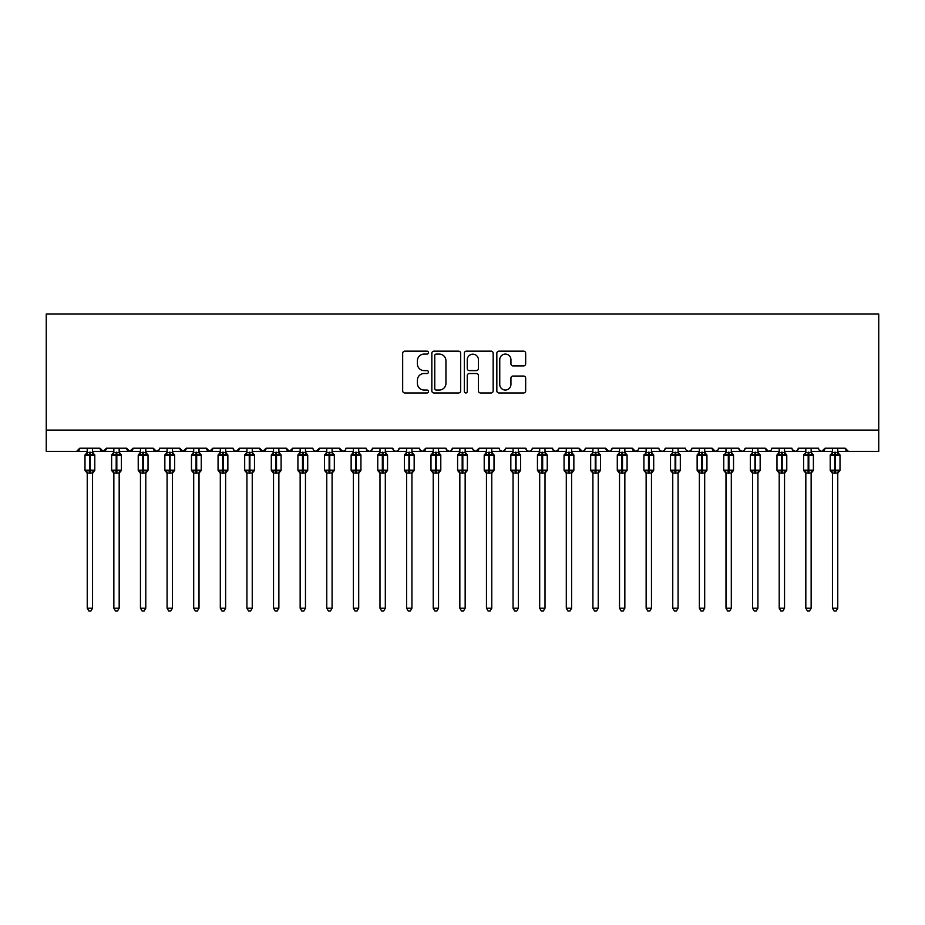<?xml version="1.0" encoding="UTF-8"?>
<svg xmlns="http://www.w3.org/2000/svg" width="925" height="925" viewBox="0 0 925 925"><rect width="100%" height="100%" fill="white"/><g stroke="black" fill="none" stroke-linecap="round" stroke-linejoin="round"><path stroke-width="1.39" d="M428.437 352.633A1.468 1.468 0 0 0 426.968 351.165L404.768 351.165A2.093 2.093 0 0 0 402.676 353.257L402.676 390.87A2.093 2.093 0 0 0 404.768 392.963L426.968 392.963A1.468 1.468 0 0 0 428.437 391.495A1.468 1.468 0 0 0 426.968 390.038L424.101 390.038A6.683 6.683 0 0 1 417.406 383.355L417.406 380.21A6.683 6.683 0 0 1 424.101 373.527L426.968 373.527A1.468 1.468 0 0 0 428.437 372.07A1.468 1.468 0 0 0 426.968 370.601L424.101 370.601A6.683 6.683 0 0 1 417.406 363.918L417.406 360.773A6.683 6.683 0 0 1 424.101 354.09L426.968 354.09A1.468 1.468 0 0 0 428.437 352.633M523.573 365.895A2.093 2.093 0 0 0 525.666 363.814L525.666 353.257A2.093 2.093 0 0 0 523.573 351.165L498.922 351.165A2.093 2.093 0 0 0 496.829 353.257L496.829 390.87A2.093 2.093 0 0 0 498.922 392.963L523.573 392.963A2.093 2.093 0 0 0 525.666 390.87L525.666 378.128A2.093 2.093 0 0 0 523.573 376.036L513.028 376.036A2.093 2.093 0 0 0 510.935 378.128L510.935 384.442A5.596 5.596 0 0 1 505.339 390.038A5.596 5.596 0 0 1 499.754 384.442L499.754 359.686A5.596 5.596 0 0 1 505.339 354.09A5.596 5.596 0 0 1 510.935 359.686L510.935 363.814A2.093 2.093 0 0 0 513.028 365.895L523.573 365.895M46.25 430.079L878.75 430.079L878.75 314.049L46.25 314.049L46.25 451.377L76.59 451.377L79.781 448.186L100.016 448.186L101.183 450.648M460.673 353.257A2.093 2.093 0 0 0 458.58 351.165L433.917 351.165A2.093 2.093 0 0 0 431.836 353.257L431.836 390.87A2.093 2.093 0 0 0 433.917 392.963L458.58 392.963A2.093 2.093 0 0 0 460.673 390.87L460.673 353.257M466.42 351.165L491.083 351.165A2.093 2.093 0 0 1 493.164 353.257L493.164 390.87A2.093 2.093 0 0 1 491.083 392.963L480.526 392.963A2.093 2.093 0 0 1 478.433 390.87L478.433 375.619A2.093 2.093 0 0 0 476.34 373.527L469.345 373.527A2.093 2.093 0 0 0 467.252 375.619L467.252 391.495A1.468 1.468 0 0 1 465.795 392.963A1.468 1.468 0 0 1 464.327 391.495L464.327 353.257A2.093 2.093 0 0 1 466.42 351.165M92.558 451.377L103.207 451.377L100.016 448.186A3.191 3.191 0 0 0 103.207 451.377A3.191 3.191 0 0 0 106.398 448.186L126.621 448.186A3.191 3.191 0 0 0 129.824 451.377A3.191 3.191 0 0 0 133.015 448.186L153.238 448.186A3.191 3.191 0 0 0 156.429 451.377A3.191 3.191 0 0 0 159.632 448.186L179.855 448.186A3.191 3.191 0 0 0 183.046 451.377A3.191 3.191 0 0 0 186.237 448.186L206.472 448.186A3.191 3.191 0 0 0 209.663 451.377A3.191 3.191 0 0 0 212.854 448.186L233.088 448.186A3.191 3.191 0 0 0 236.28 451.377A3.191 3.191 0 0 0 239.471 448.186L259.694 448.186A3.191 3.191 0 0 0 262.897 451.377A3.191 3.191 0 0 0 266.088 448.186L286.311 448.186A3.191 3.191 0 0 0 289.502 451.377A3.191 3.191 0 0 0 292.705 448.186L312.928 448.186A3.191 3.191 0 0 0 316.119 451.377A3.191 3.191 0 0 0 319.31 448.186L339.544 448.186A3.191 3.191 0 0 0 342.736 451.377A3.191 3.191 0 0 0 345.927 448.186L366.161 448.186A3.191 3.191 0 0 0 369.353 451.377A3.191 3.191 0 0 0 372.544 448.186L392.767 448.186A3.191 3.191 0 0 0 395.969 451.377A3.191 3.191 0 0 0 399.161 448.186L419.383 448.186A3.191 3.191 0 0 0 422.575 451.377A3.191 3.191 0 0 0 425.778 448.186L446 448.186A3.191 3.191 0 0 0 449.192 451.377A3.191 3.191 0 0 0 452.383 448.186L472.617 448.186A3.191 3.191 0 0 0 475.808 451.377A3.191 3.191 0 0 0 479 448.186L499.222 448.186A3.191 3.191 0 0 0 502.425 451.377A3.191 3.191 0 0 0 505.617 448.186L525.839 448.186A3.191 3.191 0 0 0 529.031 451.377A3.191 3.191 0 0 0 532.233 448.186L552.456 448.186A3.191 3.191 0 0 0 555.648 451.377A3.191 3.191 0 0 0 558.839 448.186L579.073 448.186A3.191 3.191 0 0 0 582.264 451.377A3.191 3.191 0 0 0 585.456 448.186L605.69 448.186A3.191 3.191 0 0 0 608.881 451.377A3.191 3.191 0 0 0 612.072 448.186L632.295 448.186A3.191 3.191 0 0 0 635.498 451.377A3.191 3.191 0 0 0 638.689 448.186L658.912 448.186A3.191 3.191 0 0 0 662.103 451.377A3.191 3.191 0 0 0 665.306 448.186L685.529 448.186A3.191 3.191 0 0 0 688.72 451.377A3.191 3.191 0 0 0 691.912 448.186L712.146 448.186A3.191 3.191 0 0 0 715.337 451.377A3.191 3.191 0 0 0 718.528 448.186L738.763 448.186A3.191 3.191 0 0 0 741.954 451.377A3.191 3.191 0 0 0 745.145 448.186L765.368 448.186A3.191 3.191 0 0 0 768.571 451.377A3.191 3.191 0 0 0 771.762 448.186L791.985 448.186A3.191 3.191 0 0 0 795.176 451.377A3.191 3.191 0 0 0 798.379 448.186L818.602 448.186A3.191 3.191 0 0 0 821.793 451.377A3.191 3.191 0 0 0 824.984 448.186L845.219 448.186L845.808 450.036M811.144 451.377L821.793 451.377L824.984 448.186L823.817 450.648M798.379 448.186L797.211 450.648L795.176 451.377L792.332 449.631M757.922 451.377L768.571 451.377L765.368 448.186L766.536 450.648M745.145 448.186L743.978 450.648L741.954 451.377L739.098 449.631M738.763 448.186L739.931 450.648M718.528 448.186L717.939 450.036M704.688 451.377L715.337 451.377L712.146 448.186L713.314 450.648M691.912 448.186L690.744 450.648M665.306 448.186L664.138 450.648L662.103 451.377L660.057 450.625M638.689 448.186L638.1 450.036M624.849 451.377L635.498 451.377L632.295 448.186L633.463 450.648M612.072 448.186L610.905 450.648M598.232 451.377L608.881 451.377L605.69 448.186L606.858 450.648M585.456 448.186L584.288 450.648L582.264 451.377L579.073 448.186L579.663 450.036M558.839 448.186L557.683 450.648M552.456 448.186L553.624 450.648M525.839 448.186L527.007 450.648M505.617 448.186L504.449 450.648L502.425 451.377L500.367 450.625M465.159 451.377L475.808 451.377L479 448.186L477.832 450.648M452.383 448.186L451.215 450.648L449.192 451.377L446.347 449.631M446 448.186L447.168 450.648M419.383 448.186L420.551 450.648L422.575 451.377L425.778 448.186M399.161 448.186L397.993 450.648M392.767 448.186L393.934 450.648L395.969 451.377L398.016 450.625M372.544 448.186L371.376 450.648L369.353 451.377L366.497 449.631M366.161 448.186L367.317 450.648M332.087 451.377L342.736 451.377L339.544 448.186L340.712 450.648M305.47 451.377L316.119 451.377L319.31 448.186L318.142 450.648M278.864 451.377L289.502 451.377L292.705 448.186L291.537 450.648M252.248 451.377L262.897 451.377L266.088 448.186L264.92 450.648M225.631 451.377L236.28 451.377L239.471 448.186L238.303 450.648M233.088 448.186L234.256 450.648M199.014 451.377L209.663 451.377L212.854 448.186L211.686 450.648M220.312 451.377L209.663 451.377L206.472 448.186L207.639 450.648M172.397 451.377L183.046 451.377L186.237 448.186L185.069 450.648M193.695 451.377L183.046 451.377L179.855 448.186L181.023 450.648M145.792 451.377L156.429 451.377L153.238 448.186L154.406 450.648M113.856 451.377L103.207 451.377L106.398 448.186L105.23 450.648M845.219 448.186A3.191 3.191 0 0 0 848.41 451.377L845.219 448.186M878.75 430.079L878.75 451.377L837.761 451.377M76.59 451.377L79.781 448.186A3.191 3.191 0 0 1 76.59 451.377L87.239 451.377M119.175 451.377L129.824 451.377L133.015 448.186M140.461 451.377L129.824 451.377L126.621 448.186M167.078 451.377L156.429 451.377L159.285 449.631M246.917 451.377L236.28 451.377L234.222 450.625M273.534 451.377L262.897 451.377L259.694 448.186M300.151 451.377L289.502 451.377L286.311 448.186M326.768 451.377L316.119 451.377L314.061 450.625M353.385 451.377L342.736 451.377L344.794 450.625M486.458 451.377L475.808 451.377L472.964 449.631M518.393 451.377L529.031 451.377L531.089 450.625M539.68 451.377L529.031 451.377L526.984 450.625M545.01 451.377L555.648 451.377L558.503 449.631M566.297 451.377L555.648 451.377L552.803 449.631M619.53 451.377L608.881 451.377L610.939 450.625M646.136 451.377L635.498 451.377L637.545 450.625M678.083 451.377L688.72 451.377L690.778 450.625M699.369 451.377L688.72 451.377L686.662 450.625M725.986 451.377L715.337 451.377L717.395 450.625M779.208 451.377L768.571 451.377L770.618 450.625M832.442 451.377L821.793 451.377L819.735 450.625M436.218 354.09A1.468 1.468 0 0 0 434.762 355.558L434.762 388.569A1.468 1.468 0 0 0 436.218 390.038L439.248 390.038A6.683 6.683 0 0 0 445.942 383.355L445.942 360.773A6.683 6.683 0 0 0 439.248 354.09L436.218 354.09M478.433 359.79A5.596 5.596 0 0 0 472.848 354.194A5.596 5.596 0 0 0 467.252 359.79L467.252 368.508A2.093 2.093 0 0 0 469.345 370.601L476.34 370.601A2.093 2.093 0 0 0 478.433 368.508L478.433 359.79M87.239 473.369L84.996 470.166L94.789 470.166L94.789 455.262L92.558 452.059L94.096 454.256A1.064 1.064 0 0 1 94.789 455.262L84.996 455.262A1.064 1.064 0 0 1 85.701 454.256L84.996 455.262L84.996 470.166A1.064 1.064 0 0 0 85.701 471.16L86.464 470.374L89.575 471.126L93.332 470.374L93.783 471.056A2.347 2.232 0 0 0 92.558 473.022L87.239 473.022A2.347 2.232 0 0 0 86.002 471.056M94.789 470.166A1.064 1.064 0 0 1 94.096 471.16L92.558 473.369L94.789 470.166L94.789 455.262M87.239 452.406L87.239 452.406A2.347 2.232 180 0 1 86.002 454.372L86.464 455.054L86.002 454.372M89.575 452.198L89.575 454.302L86.464 455.054L87.239 452.51L92.558 452.406A2.347 2.232 180 0 0 93.783 454.372L93.332 455.054L89.575 454.302L89.575 473.23M92.558 473.01L92.558 608.188L87.239 608.188L87.239 473.01M92.558 448.186L92.558 452.417M87.239 448.186L87.239 452.51M92.558 452.51L93.332 455.054M86.464 470.374L87.239 472.918M93.332 470.374L92.558 472.918M92.558 608.188L90.962 610.951L88.835 610.951L87.239 608.188M113.856 473.369L111.613 470.166L121.406 470.166L121.406 455.262L119.175 452.059L120.713 454.256A1.064 1.064 0 0 1 121.406 455.262L111.613 455.262A1.064 1.064 0 0 1 112.318 454.256L111.613 455.262L111.613 470.166A1.064 1.064 0 0 0 112.318 471.16L113.081 470.374L116.192 471.126L119.949 470.374L120.4 471.056A2.347 2.232 0 0 0 119.175 473.022L113.856 473.022A2.347 2.232 0 0 0 112.619 471.056M121.406 470.166A1.064 1.064 0 0 1 120.713 471.16L119.175 473.369L121.406 470.166L121.406 455.262M113.856 452.406L113.856 452.406A2.347 2.232 180 0 1 112.619 454.372L113.081 455.054L112.619 454.372M140.461 473.369L138.23 470.166L148.023 470.166L148.023 455.262L145.792 452.059L147.329 454.256A1.064 1.064 0 0 1 148.023 455.262L138.23 455.262A1.064 1.064 0 0 1 138.923 454.256L138.23 455.262L138.23 470.166A1.064 1.064 0 0 0 138.923 471.16L139.698 470.374L142.808 471.126L146.555 470.374L147.017 471.056A2.347 2.232 0 0 0 145.792 473.022L140.461 473.022A2.347 2.232 0 0 0 139.236 471.056M148.023 470.166A1.064 1.064 0 0 1 147.329 471.16L145.792 473.369L148.023 470.166L148.023 455.262M140.461 452.406L140.461 452.406A2.347 2.232 180 0 1 139.236 454.372L139.698 455.054L139.236 454.372M167.078 473.369L164.847 470.166L174.64 470.166L174.64 455.262L172.397 452.059L173.935 454.256A1.064 1.064 0 0 1 174.64 455.262L164.847 455.262A1.064 1.064 0 0 1 165.54 454.256L164.847 455.262L164.847 470.166A1.064 1.064 0 0 0 165.54 471.16L166.303 470.374L169.425 471.126L173.172 470.374L173.634 471.056A2.347 2.232 0 0 0 172.397 473.022L167.078 473.022A2.347 2.232 0 0 0 165.852 471.056M174.64 470.166A1.064 1.064 0 0 1 173.935 471.16L172.397 473.369L174.64 470.166L174.64 455.262M167.078 452.406L167.078 452.406A2.347 2.232 180 0 1 165.852 454.372L166.303 455.054L165.852 454.372M193.695 473.369L191.463 470.166L201.257 470.166L201.257 455.262L199.014 452.059L200.552 454.256A1.064 1.064 0 0 1 201.257 455.262L191.463 455.262A1.064 1.064 0 0 1 192.157 454.256L191.463 455.262L191.463 470.166A1.064 1.064 0 0 0 192.157 471.16L192.92 470.374L196.031 471.126L199.788 470.374L200.251 471.056A2.347 2.232 0 0 0 199.014 473.022L193.695 473.022A2.347 2.232 0 0 0 192.469 471.056M201.257 470.166A1.064 1.064 0 0 1 200.552 471.16L199.014 473.369L201.257 470.166L201.257 455.262M193.695 452.406L193.695 452.406A2.347 2.232 180 0 1 192.469 454.372L192.92 455.054L192.469 454.372M116.192 452.198L116.192 454.302L113.081 455.054L113.844 452.51L119.175 452.406A2.347 2.232 180 0 0 120.4 454.372L119.949 455.054L116.192 454.302L116.192 473.23M119.175 473.01L119.175 608.188L113.856 608.188L113.856 473.01M119.175 448.186L119.175 452.417M113.856 448.186L113.844 452.51M119.175 452.51L119.949 455.054M113.081 470.374L113.844 472.918M119.949 470.374L119.175 472.918M119.175 608.188L117.579 610.951L115.452 610.951L113.856 608.188M142.808 452.198L142.808 454.302L139.698 455.054L140.461 452.51L145.792 452.406A2.347 2.232 180 0 0 147.017 454.372L146.555 455.054L142.808 454.302L142.808 473.23M145.792 473.01L145.792 608.188L140.461 608.188L140.461 473.01M145.792 448.186L145.792 452.417M140.461 448.186L140.461 452.51M145.792 452.51L146.555 455.054M139.698 470.374L140.461 472.918M146.555 470.374L145.792 472.918M145.792 608.188L144.184 610.951L142.068 610.951L140.461 608.188M169.425 452.198L169.425 454.302L166.303 455.054L167.078 452.51L172.397 452.406A2.347 2.232 180 0 0 173.634 454.372L173.172 455.054L169.425 454.302L169.425 473.23M172.397 473.01L172.397 608.188L167.078 608.188L167.078 473.01M172.397 448.186L172.397 452.417M167.078 448.186L167.078 452.51M172.408 452.51L173.172 455.054M166.303 470.374L167.078 472.918M173.172 470.374L172.408 472.918M172.397 608.188L170.801 610.951L168.674 610.951L167.078 608.188M196.031 452.198L196.031 454.302L192.92 455.054L193.695 452.51L199.014 452.406A2.347 2.232 180 0 0 200.251 454.372L199.788 455.054L196.031 454.302L196.031 473.23M199.014 473.01L199.014 608.188L193.695 608.188L193.695 473.01M199.014 448.186L199.014 452.417M193.695 448.186L193.695 452.51M199.014 452.51L199.788 455.054M192.92 470.374L193.695 472.918M199.788 470.374L199.014 472.918M199.014 608.188L197.418 610.951L195.291 610.951L193.695 608.188M220.312 473.369L218.069 470.166L227.862 470.166L227.862 455.262L225.631 452.059L227.168 454.256A1.064 1.064 0 0 1 227.862 455.262L218.069 455.262A1.064 1.064 0 0 1 218.774 454.256L218.069 455.262L218.069 470.166A1.064 1.064 0 0 0 218.774 471.16L219.537 470.374L222.648 471.126L226.405 470.374L226.856 471.056A2.347 2.232 0 0 0 225.631 473.022L220.312 473.022A2.347 2.232 0 0 0 219.075 471.056M227.862 470.166A1.064 1.064 0 0 1 227.168 471.16L225.631 473.369L227.862 470.166L227.862 455.262M220.312 452.406L220.312 452.406A2.347 2.232 180 0 1 219.075 454.372L219.537 455.054L219.075 454.372M222.648 452.198L222.648 454.302L219.537 455.054L220.312 452.51L225.631 452.406A2.347 2.232 180 0 0 226.856 454.372L226.405 455.054L222.648 454.302L222.648 473.23M225.631 473.01L225.631 608.188L220.312 608.188L220.312 473.01M225.631 448.186L225.631 452.417M220.312 448.186L220.312 452.51M225.631 452.51L226.405 455.054M219.537 470.374L220.312 472.918M226.405 470.374L225.631 472.918M225.631 608.188L224.035 610.951L221.907 610.951L220.312 608.188M246.917 473.369L244.686 470.166L254.479 470.166L254.479 455.262L252.248 452.059L253.785 454.256A1.064 1.064 0 0 1 254.479 455.262L244.686 455.262A1.064 1.064 0 0 1 245.391 454.256L244.686 455.262L244.686 470.166A1.064 1.064 0 0 0 245.391 471.16L246.154 470.374L249.264 471.126L253.022 470.374L253.473 471.056A2.347 2.232 0 0 0 252.248 473.022L246.917 473.022A2.347 2.232 0 0 0 245.692 471.056M254.479 470.166A1.064 1.064 0 0 1 253.785 471.16L252.248 473.369L254.479 470.166L254.479 455.262M246.917 452.406L246.917 452.406A2.347 2.232 180 0 1 245.692 454.372L246.154 455.054L245.692 454.372M249.264 452.198L249.264 454.302L246.154 455.054L246.917 452.51L252.248 452.406A2.347 2.232 180 0 0 253.473 454.372L253.022 455.054L249.264 454.302L249.264 473.23M252.248 473.01L252.248 608.188L246.917 608.188L246.917 473.01M252.248 448.186L252.248 452.417M246.917 448.186L246.917 452.51M252.248 452.51L253.022 455.054M246.154 470.374L246.917 472.918M253.022 470.374L252.248 472.918M252.248 608.188L250.652 610.951L248.524 610.951L246.917 608.188M273.534 473.369L271.303 470.166L281.096 470.166L281.096 455.262L278.864 452.059L280.402 454.256A1.064 1.064 0 0 1 281.096 455.262L271.303 455.262A1.064 1.064 0 0 1 271.996 454.256L271.303 455.262L271.303 470.166A1.064 1.064 0 0 0 271.996 471.16L272.759 470.374L275.881 471.126L279.627 470.374L280.09 471.056A2.347 2.232 0 0 0 278.864 473.022L273.534 473.022A2.347 2.232 0 0 0 272.308 471.056M281.096 470.166A1.064 1.064 0 0 1 280.402 471.16L278.864 473.369L281.096 470.166L281.096 455.262M273.534 452.406L273.534 452.406A2.347 2.232 180 0 1 272.308 454.372L272.759 455.054L272.308 454.372M275.881 452.198L275.881 454.302L272.759 455.054L273.534 452.51L278.864 452.406A2.347 2.232 180 0 0 280.09 454.372L279.627 455.054L275.881 454.302L275.881 473.23M278.864 473.01L278.864 608.188L273.534 608.188L273.534 473.01M278.864 448.186L278.864 452.417M273.534 448.186L273.534 452.51M278.864 452.51L279.627 455.054M272.759 470.374L273.534 472.918M279.627 470.374L278.864 472.918M278.864 608.188L277.257 610.951L275.13 610.951L273.534 608.188M300.151 473.369L297.919 470.166L307.713 470.166L307.713 455.262L305.47 452.059L307.007 454.256A1.064 1.064 0 0 1 307.713 455.262L297.919 455.262A1.064 1.064 0 0 1 298.613 454.256L297.919 455.262L297.919 470.166A1.064 1.064 0 0 0 298.613 471.16L299.376 470.374L302.498 471.126L306.244 470.374L306.707 471.056A2.347 2.232 0 0 0 305.47 473.022L300.151 473.022A2.347 2.232 0 0 0 298.925 471.056M307.713 470.166A1.064 1.064 0 0 1 307.007 471.16L305.47 473.369L307.713 470.166L307.713 455.262M300.151 452.406L300.151 452.406A2.347 2.232 180 0 1 298.925 454.372L299.376 455.054L298.925 454.372M302.498 452.198L302.498 454.302L299.376 455.054L300.151 452.51L305.47 452.406A2.347 2.232 180 0 0 306.707 454.372L306.244 455.054L302.498 454.302L302.498 473.23M305.47 473.01L305.47 608.188L300.151 608.188L300.151 473.01M305.47 448.186L305.47 452.417M300.151 448.186L300.151 452.51M305.481 452.51L306.244 455.054M299.376 470.374L300.151 472.918M306.244 470.374L305.481 472.918M305.47 608.188L303.874 610.951L301.747 610.951L300.151 608.188M326.768 473.369L324.536 470.166L334.33 470.166L334.33 455.262L332.087 452.059L333.624 454.256A1.064 1.064 0 0 1 334.33 455.262L324.536 455.262A1.064 1.064 0 0 1 325.23 454.256L324.536 455.262L324.536 470.166A1.064 1.064 0 0 0 325.23 471.16L325.993 470.374L329.103 471.126L332.861 470.374L333.324 471.056A2.347 2.232 0 0 0 332.087 473.022L326.768 473.022A2.347 2.232 0 0 0 325.531 471.056M334.33 470.166A1.064 1.064 0 0 1 333.624 471.16L332.087 473.369L334.33 470.166L334.33 455.262M326.768 452.406L326.768 452.406A2.347 2.232 180 0 1 325.531 454.372L325.993 455.054L325.531 454.372M329.103 452.198L329.103 454.302L325.993 455.054L326.768 452.51L332.087 452.406A2.347 2.232 180 0 0 333.324 454.372L332.861 455.054L329.103 454.302L329.103 473.23M332.087 473.01L332.087 608.188L326.768 608.188L326.768 473.01M332.087 448.186L332.087 452.417M326.768 448.186L326.768 452.51M332.087 452.51L332.861 455.054M325.993 470.374L326.768 472.918M332.861 470.374L332.087 472.918M332.087 608.188L330.491 610.951L328.363 610.951L326.768 608.188M353.385 473.369L351.142 470.166L360.935 470.166L360.935 455.262L358.703 452.059L360.241 454.256A1.064 1.064 0 0 1 360.935 455.262L351.142 455.262A1.064 1.064 0 0 1 351.847 454.256L351.142 455.262L351.142 470.166A1.064 1.064 0 0 0 351.847 471.16L352.61 470.374L355.72 471.126L359.478 470.374L359.929 471.056A2.347 2.232 0 0 0 358.703 473.022L353.385 473.022A2.347 2.232 0 0 0 352.147 471.056M360.935 470.166A1.064 1.064 0 0 1 360.241 471.16L358.703 473.369L360.935 470.166L360.935 455.262M353.385 452.406L353.385 452.406A2.347 2.232 180 0 1 352.147 454.372L352.61 455.054L352.147 454.372M355.72 452.198L355.72 454.302L352.61 455.054L353.385 452.51L358.703 452.406A2.347 2.232 180 0 0 359.929 454.372L359.478 455.054L355.72 454.302L355.72 473.23M358.703 473.01L358.703 608.188L353.385 608.188L353.385 473.01M358.703 448.186L358.703 452.417M353.385 448.186L353.385 452.51M358.703 452.51L359.478 455.054M352.61 470.374L353.385 472.918M359.478 470.374L358.703 472.918M358.703 608.188L357.108 610.951L354.98 610.951L353.385 608.188M379.99 473.369L377.758 470.166L387.552 470.166L387.552 455.262L385.32 452.059L386.858 454.256A1.064 1.064 0 0 1 387.552 455.262L377.758 455.262A1.064 1.064 0 0 1 378.464 454.256L377.758 455.262L377.758 470.166A1.064 1.064 0 0 0 378.464 471.16L379.227 470.374L382.337 471.126L386.095 470.374L386.546 471.056A2.347 2.232 0 0 0 385.32 473.022L379.99 473.022A2.347 2.232 0 0 0 378.764 471.056M387.552 470.166A1.064 1.064 0 0 1 386.858 471.16L385.32 473.369L387.552 470.166L387.552 455.262M379.99 452.406L379.99 452.406A2.347 2.232 180 0 1 378.764 454.372L379.227 455.054L378.764 454.372M382.337 452.198L382.337 454.302L379.227 455.054L379.99 452.51L385.32 452.406A2.347 2.232 180 0 0 386.546 454.372L386.095 455.054L382.337 454.302L382.337 473.23M385.32 473.01L385.32 608.188L379.99 608.188L379.99 473.01M385.32 448.186L385.32 452.417M379.99 448.186L379.99 452.51M385.32 452.51L386.095 455.054M379.227 470.374L379.99 472.918M386.095 470.374L385.32 472.918M385.32 608.188L383.725 610.951L381.597 610.951L379.99 608.188M406.607 473.369L404.375 470.166L414.169 470.166L414.169 455.262L411.937 452.059L413.475 454.256A1.064 1.064 0 0 1 414.169 455.262L404.375 455.262A1.064 1.064 0 0 1 405.069 454.256L404.375 455.262L404.375 470.166A1.064 1.064 0 0 0 405.069 471.16L405.832 470.374L408.954 471.126L412.7 470.374L413.163 471.056A2.347 2.232 0 0 0 411.937 473.022L406.607 473.022A2.347 2.232 0 0 0 405.381 471.056M414.169 470.166A1.064 1.064 0 0 1 413.475 471.16L411.937 473.369L414.169 470.166L414.169 455.262M406.607 452.406L406.607 452.406A2.347 2.232 180 0 1 405.381 454.372L405.832 455.054L405.381 454.372M408.954 452.198L408.954 454.302L405.832 455.054L406.607 452.51L411.937 452.406A2.347 2.232 180 0 0 413.163 454.372L412.7 455.054L408.954 454.302L408.954 473.23M411.937 473.01L411.937 608.188L406.607 608.188L406.607 473.01M411.937 448.186L411.937 452.417M406.607 448.186L406.607 452.51M411.937 452.51L412.7 455.054M405.832 470.374L406.607 472.918M412.7 470.374L411.937 472.918M411.937 608.188L410.33 610.951L408.203 610.951L406.607 608.188M433.224 473.369L430.992 470.166L440.786 470.166L440.786 455.262L438.542 452.059L440.08 454.256A1.064 1.064 0 0 1 440.786 455.262L430.992 455.262A1.064 1.064 0 0 1 431.686 454.256L430.992 455.262L430.992 470.166A1.064 1.064 0 0 0 431.686 471.16L432.449 470.374L435.571 471.126L439.317 470.374L439.78 471.056A2.347 2.232 0 0 0 438.542 473.022L433.224 473.022A2.347 2.232 0 0 0 431.998 471.056M440.786 470.166A1.064 1.064 0 0 1 440.08 471.16L438.542 473.369L440.786 470.166L440.786 455.262M433.224 452.406L433.224 452.406A2.347 2.232 180 0 1 431.998 454.372L432.449 455.054L431.998 454.372M435.571 452.198L435.571 454.302L432.449 455.054L433.224 452.51L438.542 452.406A2.347 2.232 180 0 0 439.78 454.372L439.317 455.054L435.571 454.302L435.571 473.23M438.542 473.01L438.542 608.188L433.224 608.188L433.224 473.01M438.542 448.186L438.542 452.417M433.224 448.186L433.224 452.51M438.554 452.51L439.317 455.054M432.449 470.374L433.224 472.918M439.317 470.374L438.554 472.918M438.542 608.188L436.947 610.951L434.819 610.951L433.224 608.188M459.841 473.369L457.597 470.166L467.403 470.166L467.403 455.262L465.159 452.059L466.697 454.256A1.064 1.064 0 0 1 467.403 455.262L457.597 455.262A1.064 1.064 0 0 1 458.303 454.256L457.597 455.262L457.597 470.166A1.064 1.064 0 0 0 458.303 471.16L459.066 470.374L462.176 471.126L465.934 470.374L466.397 471.056A2.347 2.232 0 0 0 465.159 473.022L459.841 473.022A2.347 2.232 0 0 0 458.603 471.056M467.403 470.166A1.064 1.064 0 0 1 466.697 471.16L465.159 473.369L467.403 470.166L467.403 455.262M459.841 452.406L459.841 452.406A2.347 2.232 180 0 1 458.603 454.372L459.066 455.054L458.603 454.372M462.176 452.198L462.176 454.302L459.066 455.054L459.841 452.51L465.159 452.406A2.347 2.232 180 0 0 466.397 454.372L465.934 455.054L462.176 454.302L462.176 473.23M465.159 473.01L465.159 608.188L459.841 608.188L459.841 473.01M465.159 448.186L465.159 452.417M459.841 448.186L459.841 452.51M465.159 452.51L465.934 455.054M459.066 470.374L459.841 472.918M465.934 470.374L465.159 472.918M465.159 608.188L463.564 610.951L461.436 610.951L459.841 608.188M486.458 473.369L484.214 470.166L494.008 470.166L494.008 455.262L491.776 452.059L493.314 454.256A1.064 1.064 0 0 1 494.008 455.262L484.214 455.262A1.064 1.064 0 0 1 484.92 454.256L484.214 455.262L484.214 470.166A1.064 1.064 0 0 0 484.92 471.16L485.683 470.374L488.793 471.126L492.551 470.374L493.002 471.056A2.347 2.232 0 0 0 491.776 473.022L486.458 473.022A2.347 2.232 0 0 0 485.22 471.056M494.008 470.166A1.064 1.064 0 0 1 493.314 471.16L491.776 473.369L494.008 470.166L494.008 455.262M486.458 452.406L486.458 452.406A2.347 2.232 180 0 1 485.22 454.372L485.683 455.054L485.22 454.372M488.793 452.198L488.793 454.302L485.683 455.054L486.446 452.51L491.776 452.406A2.347 2.232 180 0 0 493.002 454.372L492.551 455.054L488.793 454.302L488.793 473.23M491.776 473.01L491.776 608.188L486.458 608.188L486.458 473.01M491.776 448.186L491.776 452.417M486.458 448.186L486.446 452.51M491.776 452.51L492.551 455.054M485.683 470.374L486.446 472.918M492.551 470.374L491.776 472.918M491.776 608.188L490.181 610.951L488.053 610.951L486.458 608.188M513.063 473.369L510.831 470.166L520.625 470.166L520.625 455.262L518.393 452.059L519.931 454.256A1.064 1.064 0 0 1 520.625 455.262L510.831 455.262A1.064 1.064 0 0 1 511.525 454.256L510.831 455.262L510.831 470.166A1.064 1.064 0 0 0 511.525 471.16L512.3 470.374L515.41 471.126L519.168 470.374L519.619 471.056A2.347 2.232 0 0 0 518.393 473.022L513.063 473.022A2.347 2.232 0 0 0 511.837 471.056M520.625 470.166A1.064 1.064 0 0 1 519.931 471.16L518.393 473.369L520.625 470.166L520.625 455.262M513.063 452.406L513.063 452.406A2.347 2.232 180 0 1 511.837 454.372L512.3 455.054L511.837 454.372M539.68 473.369L537.448 470.166L547.242 470.166L547.242 455.262L545.01 452.059L546.536 454.256A1.064 1.064 0 0 1 547.242 455.262L537.448 455.262A1.064 1.064 0 0 1 538.142 454.256L537.448 455.262L537.448 470.166A1.064 1.064 0 0 0 538.142 471.16L538.905 470.374L542.027 471.126L545.773 470.374L546.236 471.056A2.347 2.232 0 0 0 545.01 473.022L539.68 473.022A2.347 2.232 0 0 0 538.454 471.056M547.242 470.166A1.064 1.064 0 0 1 546.536 471.16L545.01 473.369L547.242 470.166L547.242 455.262M539.68 452.406L539.68 452.406A2.347 2.232 180 0 1 538.454 454.372L538.905 455.054L538.454 454.372M566.297 473.369L564.065 470.166L573.858 470.166L573.858 455.262L571.615 452.059L573.153 454.256A1.064 1.064 0 0 1 573.858 455.262L564.065 455.262A1.064 1.064 0 0 1 564.759 454.256L564.065 455.262L564.065 470.166A1.064 1.064 0 0 0 564.759 471.16L565.522 470.374L568.644 471.126L572.39 470.374L572.852 471.056A2.347 2.232 0 0 0 571.615 473.022L566.297 473.022A2.347 2.232 0 0 0 565.071 471.056M573.858 470.166A1.064 1.064 0 0 1 573.153 471.16L571.615 473.369L573.858 470.166L573.858 455.262M566.297 452.406L566.297 452.406A2.347 2.232 180 0 1 565.071 454.372L565.522 455.054L565.071 454.372M592.913 473.369L590.67 470.166L600.464 470.166L600.464 455.262L598.232 452.059L599.77 454.256A1.064 1.064 0 0 1 600.464 455.262L590.67 455.262A1.064 1.064 0 0 1 591.376 454.256L590.67 455.262L590.67 470.166A1.064 1.064 0 0 0 591.376 471.16L592.139 470.374L595.249 471.126L599.007 470.374L599.469 471.056A2.347 2.232 0 0 0 598.232 473.022L592.913 473.022A2.347 2.232 0 0 0 591.676 471.056M600.464 470.166A1.064 1.064 0 0 1 599.77 471.16L598.232 473.369L600.464 470.166L600.464 455.262M592.913 452.406L592.913 452.406A2.347 2.232 180 0 1 591.676 454.372L592.913 452.059M592.139 455.054L591.676 454.372L592.139 455.054L592.913 452.51L598.232 452.406A2.347 2.232 180 0 0 599.469 454.372L599.007 455.054L595.897 454.302L592.139 455.054M619.53 473.369L617.287 470.166L627.081 470.166L627.081 455.262L624.849 452.059L626.387 454.256A1.064 1.064 0 0 1 627.081 455.262L617.287 455.262A1.064 1.064 0 0 1 617.993 454.256L617.287 455.262L617.287 470.166A1.064 1.064 0 0 0 617.993 471.16L618.756 470.374L621.866 471.126L625.624 470.374L626.075 471.056A2.347 2.232 0 0 0 624.849 473.022L619.53 473.022A2.347 2.232 0 0 0 618.293 471.056M627.081 470.166A1.064 1.064 0 0 1 626.387 471.16L624.849 473.369L627.081 470.166L627.081 455.262M619.53 452.406L619.53 452.406A2.347 2.232 180 0 1 618.293 454.372L619.53 452.059M618.756 455.054L618.293 454.372L618.756 455.054L619.519 452.51L624.849 452.406A2.347 2.232 180 0 0 626.075 454.372L625.624 455.054L622.502 454.302L618.756 455.054M646.136 473.369L643.904 470.166L653.697 470.166L653.697 455.262L651.466 452.059L653.004 454.256A1.064 1.064 0 0 1 653.697 455.262L643.904 455.262A1.064 1.064 0 0 1 644.598 454.256L643.904 455.262L643.904 470.166A1.064 1.064 0 0 0 644.598 471.16L645.372 470.374L648.483 471.126L652.241 470.374L652.692 471.056A2.347 2.232 0 0 0 651.466 473.022L646.136 473.022A2.347 2.232 0 0 0 644.91 471.056M653.697 470.166A1.064 1.064 0 0 1 653.004 471.16L651.466 473.369L653.697 470.166L653.697 455.262M646.136 452.406L646.136 452.406A2.347 2.232 180 0 1 644.91 454.372L646.136 452.059M645.372 455.054L644.91 454.372L645.372 455.054L646.136 452.51L651.466 452.406A2.347 2.232 180 0 0 652.692 454.372L652.241 455.054L649.119 454.302L645.372 455.054M672.753 473.369L670.521 470.166L680.314 470.166L680.314 455.262L678.083 452.059L679.609 454.256A1.064 1.064 0 0 1 680.314 455.262L670.521 455.262A1.064 1.064 0 0 1 671.215 454.256L670.521 455.262L670.521 470.166A1.064 1.064 0 0 0 671.215 471.16L671.978 470.374L675.1 471.126L678.846 470.374L679.308 471.056A2.347 2.232 0 0 0 678.083 473.022L672.753 473.022A2.347 2.232 0 0 0 671.527 471.056M680.314 470.166A1.064 1.064 0 0 1 679.609 471.16L678.083 473.369L680.314 470.166L680.314 455.262M672.753 452.406L672.753 452.406A2.347 2.232 180 0 1 671.527 454.372L672.753 452.059M671.978 455.054L671.527 454.372L671.978 455.054L672.753 452.51L678.083 452.406A2.347 2.232 180 0 0 679.308 454.372L678.846 455.054L675.736 454.302L671.978 455.054M699.369 473.369L697.138 470.166L706.931 470.166L706.931 455.262L704.688 452.059L706.226 454.256A1.064 1.064 0 0 1 706.931 455.262L697.138 455.262A1.064 1.064 0 0 1 697.832 454.256L697.138 455.262L697.138 470.166A1.064 1.064 0 0 0 697.832 471.16L698.595 470.374L701.705 471.126L705.463 470.374L705.925 471.056A2.347 2.232 0 0 0 704.688 473.022L699.369 473.022A2.347 2.232 0 0 0 698.144 471.056M706.931 470.166A1.064 1.064 0 0 1 706.226 471.16L704.688 473.369L706.931 470.166L706.931 455.262M699.369 452.406L699.369 452.406A2.347 2.232 180 0 1 698.144 454.372L698.595 455.054L698.144 454.372M725.986 473.369L723.743 470.166L733.537 470.166L733.537 455.262L731.305 452.059L732.843 454.256A1.064 1.064 0 0 1 733.537 455.262L723.743 455.262A1.064 1.064 0 0 1 724.448 454.256L723.743 455.262L723.743 470.166A1.064 1.064 0 0 0 724.448 471.16L725.212 470.374L728.322 471.126L732.08 470.374L732.531 471.056A2.347 2.232 0 0 0 731.305 473.022L725.986 473.022A2.347 2.232 0 0 0 724.749 471.056M733.537 470.166A1.064 1.064 0 0 1 732.843 471.16L731.305 473.369L733.537 470.166L733.537 455.262M725.986 452.406L725.986 452.406A2.347 2.232 180 0 1 724.749 454.372L725.986 452.059M725.212 455.054L724.749 454.372L725.212 455.054L725.986 452.51L731.305 452.406A2.347 2.232 180 0 0 732.531 454.372L732.08 455.054L728.969 454.302L725.212 455.054M515.41 452.198L515.41 454.302L512.3 455.054L513.063 452.51L518.393 452.406A2.347 2.232 180 0 0 519.619 454.372L519.168 455.054L515.41 454.302L515.41 473.23M518.393 473.01L518.393 608.188L513.063 608.188L513.063 473.01M518.393 448.186L518.393 452.417M513.063 448.186L513.063 452.51M518.393 452.51L519.168 455.054M512.3 470.374L513.063 472.918M519.168 470.374L518.393 472.918M518.393 608.188L516.798 610.951L514.67 610.951L513.063 608.188M542.027 452.198L542.027 454.302L538.905 455.054L539.68 452.51L545.01 452.406A2.347 2.232 180 0 0 546.236 454.372L545.773 455.054L542.027 454.302L542.027 473.23M545.01 473.01L545.01 608.188L539.68 608.188L539.68 473.01M545.01 448.186L545.01 452.417M539.68 448.186L539.68 452.51M545.01 452.51L545.773 455.054M538.905 470.374L539.68 472.918M545.773 470.374L545.01 472.918M545.01 608.188L543.403 610.951L541.275 610.951L539.68 608.188M568.644 452.198L568.644 454.302L565.522 455.054L566.297 452.51L571.615 452.406A2.347 2.232 180 0 0 572.852 454.372L572.39 455.054L568.644 454.302L568.644 473.23M571.615 473.01L571.615 608.188L566.297 608.188L566.297 473.01M571.615 448.186L571.615 452.417M566.297 448.186L566.297 452.51M571.615 452.51L572.39 455.054M565.522 470.374L566.297 472.918M572.39 470.374L571.615 472.918M571.615 608.188L570.02 610.951L567.892 610.951L566.297 608.188M598.232 473.01L598.232 608.188L592.913 608.188L592.913 473.01M598.232 448.186L598.232 452.417M592.913 448.186L592.913 452.51M598.232 452.51L599.007 455.054M592.139 470.374L592.913 472.918M599.007 470.374L598.232 472.918M598.232 608.188L596.637 610.951L594.509 610.951L592.913 608.188M624.849 473.01L624.849 608.188L619.53 608.188L619.53 473.01M624.849 448.186L624.849 452.417M619.53 448.186L619.519 452.51M624.849 452.51L625.624 455.054M618.756 470.374L619.519 472.918M625.624 470.374L624.849 472.918M624.849 608.188L623.253 610.951L621.126 610.951L619.53 608.188M651.466 473.01L651.466 608.188L646.136 608.188L646.136 473.01M651.466 448.186L651.466 452.417M646.136 448.186L646.136 452.51M651.466 452.51L652.241 455.054M645.372 470.374L646.136 472.918M652.241 470.374L651.466 472.918M651.466 608.188L649.87 610.951L647.743 610.951L646.136 608.188M678.083 473.01L678.083 608.188L672.753 608.188L672.753 473.01M678.083 448.186L678.083 452.417M672.753 448.186L672.753 452.51M678.083 452.51L678.846 455.054M671.978 470.374L672.753 472.918M678.846 470.374L678.083 472.918M678.083 608.188L676.476 610.951L674.348 610.951L672.753 608.188M701.705 452.198L701.705 454.302L698.595 455.054L699.369 452.51L704.688 452.406A2.347 2.232 180 0 0 705.925 454.372L705.463 455.054L701.705 454.302L701.705 473.23M704.688 473.01L704.688 608.188L699.369 608.188L699.369 473.01M704.688 448.186L704.688 452.417M699.369 448.186L699.369 452.51M704.688 452.51L705.463 455.054M698.595 470.374L699.369 472.918M705.463 470.374L704.688 472.918M704.688 608.188L703.093 610.951L700.965 610.951L699.369 608.188M731.305 473.01L731.305 608.188L725.986 608.188L725.986 473.01M731.305 448.186L731.305 452.417M725.986 448.186L725.986 452.51M731.305 452.51L732.08 455.054M725.212 470.374L725.986 472.918M732.08 470.374L731.305 472.918M731.305 608.188L729.709 610.951L727.582 610.951L725.986 608.188M752.603 473.369L750.36 470.166L760.153 470.166L760.153 455.262L757.922 452.059L759.46 454.256A1.064 1.064 0 0 1 760.153 455.262L750.36 455.262A1.064 1.064 0 0 1 751.065 454.256L750.36 455.262L750.36 470.166A1.064 1.064 0 0 0 751.065 471.16L751.828 470.374L754.939 471.126L758.697 470.374L759.147 471.056A2.347 2.232 0 0 0 757.922 473.022L752.603 473.022A2.347 2.232 0 0 0 751.366 471.056M760.153 470.166A1.064 1.064 0 0 1 759.46 471.16L757.922 473.369L760.153 470.166L760.153 455.262M752.603 452.406L752.603 452.406A2.347 2.232 180 0 1 751.366 454.372L752.603 452.059M751.828 455.054L751.366 454.372L751.828 455.054L752.592 452.51L757.922 452.406A2.347 2.232 180 0 0 759.147 454.372L758.697 455.054L755.575 454.302L751.828 455.054M757.922 473.01L757.922 608.188L752.603 608.188L752.603 473.01M757.922 448.186L757.922 452.417M752.603 448.186L752.592 452.51M757.922 452.51L758.697 455.054M751.828 470.374L752.592 472.918M758.697 470.374L757.922 472.918M757.922 608.188L756.326 610.951L754.199 610.951L752.603 608.188M779.208 473.369L776.977 470.166L786.77 470.166L786.77 455.262L784.539 452.059L786.077 454.256A1.064 1.064 0 0 1 786.77 455.262L776.977 455.262A1.064 1.064 0 0 1 777.671 454.256L776.977 455.262L776.977 470.166A1.064 1.064 0 0 0 777.671 471.16L778.445 470.374L781.556 471.126L785.302 470.374L785.764 471.056A2.347 2.232 0 0 0 784.539 473.022L779.208 473.022A2.347 2.232 0 0 0 777.983 471.056M786.77 470.166A1.064 1.064 0 0 1 786.077 471.16L784.539 473.369L786.77 470.166L786.77 455.262M779.208 452.406L779.208 452.406A2.347 2.232 180 0 1 777.983 454.372L778.445 455.054L777.983 454.372M781.556 452.198L781.556 454.302L778.445 455.054L779.208 452.51L784.539 452.406A2.347 2.232 180 0 0 785.764 454.372L785.302 455.054L781.556 454.302L781.556 473.23M784.539 473.01L784.539 608.188L779.208 608.188L779.208 473.01M784.539 448.186L784.539 452.417M779.208 448.186L779.208 452.51M784.539 452.51L785.302 455.054M778.445 470.374L779.208 472.918M785.302 470.374L784.539 472.918M784.539 608.188L782.932 610.951L780.816 610.951L779.208 608.188M805.825 473.369L803.594 470.166L813.387 470.166L813.387 455.262L811.144 452.059L812.682 454.256A1.064 1.064 0 0 1 813.387 455.262L803.594 455.262A1.064 1.064 0 0 1 804.288 454.256L803.594 455.262L803.594 470.166A1.064 1.064 0 0 0 804.288 471.16L805.051 470.374L808.173 471.126L811.919 470.374L812.381 471.056A2.347 2.232 0 0 0 811.144 473.022L805.825 473.022A2.347 2.232 0 0 0 804.6 471.056M813.387 470.166A1.064 1.064 0 0 1 812.682 471.16L811.144 473.369L813.387 470.166L813.387 455.262M805.825 452.406L805.825 452.406A2.347 2.232 180 0 1 804.6 454.372L805.825 452.059M805.051 455.054L804.6 454.372L805.051 455.054L805.825 452.51L811.144 452.406A2.347 2.232 180 0 0 812.381 454.372L811.919 455.054L808.808 454.302L805.051 455.054M811.144 473.01L811.144 608.188L805.825 608.188L805.825 473.01M811.144 448.186L811.144 452.417M805.825 448.186L805.825 452.51M811.156 452.51L811.919 455.054M805.051 470.374L805.825 472.918M811.919 470.374L811.156 472.918M811.144 608.188L809.548 610.951L807.421 610.951L805.825 608.188M832.442 473.369L830.211 470.166L840.004 470.166L840.004 455.262L837.761 452.059L839.299 454.256A1.064 1.064 0 0 1 840.004 455.262L830.211 455.262A1.064 1.064 0 0 1 830.904 454.256L830.211 455.262L830.211 470.166A1.064 1.064 0 0 0 830.904 471.16L831.668 470.374L834.778 471.126L838.536 470.374L838.998 471.056A2.347 2.232 0 0 0 837.761 473.022L832.442 473.022A2.347 2.232 0 0 0 831.217 471.056M840.004 470.166A1.064 1.064 0 0 1 839.299 471.16L837.761 473.369L840.004 470.166L840.004 455.262M832.442 452.406L832.442 452.406A2.347 2.232 180 0 1 831.217 454.372L832.442 452.059M831.668 455.054L831.217 454.372L831.668 455.054L832.442 452.51L837.761 452.406A2.347 2.232 180 0 0 838.998 454.372L838.536 455.054L835.425 454.302L831.668 455.054M837.761 473.01L837.761 608.188L832.442 608.188L832.442 473.01M837.761 448.186L837.761 452.417M832.442 448.186L832.442 452.51M837.761 452.51L838.536 455.054M831.668 470.374L832.442 472.918M838.536 470.374L837.761 472.918M837.761 608.188L836.165 610.951L834.038 610.951L832.442 608.188M90.222 473.23L90.222 452.198M116.828 473.23L116.828 452.198M143.444 473.23L143.444 452.198M170.061 473.23L170.061 452.198M196.678 473.23L196.678 452.198M223.295 473.23L223.295 452.198M249.9 473.23L249.9 452.198M276.517 473.23L276.517 452.198M303.134 473.23L303.134 452.198M329.751 473.23L329.751 452.198M356.356 473.23L356.356 452.198M382.973 473.23L382.973 452.198M409.59 473.23L409.59 452.198M436.207 473.23L436.207 452.198M462.824 473.23L462.824 452.198M489.429 473.23L489.429 452.198M516.046 473.23L516.046 452.198M542.663 473.23L542.663 452.198M569.28 473.23L569.28 452.198M595.249 452.198L595.249 473.23M595.897 473.23L595.897 452.198M621.866 452.198L621.866 473.23M622.502 473.23L622.502 452.198M648.483 452.198L648.483 473.23M649.119 473.23L649.119 452.198M675.1 452.198L675.1 473.23M675.736 473.23L675.736 452.198M702.353 473.23L702.353 452.198M728.322 452.198L728.322 473.23M728.969 473.23L728.969 452.198M754.939 452.198L754.939 473.23M755.575 473.23L755.575 452.198M782.192 473.23L782.192 452.198M808.173 452.198L808.173 473.23M808.808 473.23L808.808 452.198M834.778 452.198L834.778 473.23M835.425 473.23L835.425 452.198M358.703 451.377L379.99 451.377M385.32 451.377L406.607 451.377M411.937 451.377L433.224 451.377M438.542 451.377L459.841 451.377M491.776 451.377L513.063 451.377M571.615 451.377L592.913 451.377M651.466 451.377L672.753 451.377M731.305 451.377L752.603 451.377M784.539 451.377L805.825 451.377M85.701 454.256L87.239 452.059M112.318 454.256L113.856 452.059M138.923 454.256L140.461 452.059M165.54 454.256L167.078 452.059M192.157 454.256L193.695 452.059M218.774 454.256L220.312 452.059M245.391 454.256L246.917 452.059M271.996 454.256L273.534 452.059M298.613 454.256L300.151 452.059M325.23 454.256L326.768 452.059M351.847 454.256L353.385 452.059M378.464 454.256L379.99 452.059M405.069 454.256L406.607 452.059M431.686 454.256L433.224 452.059M458.303 454.256L459.841 452.059M484.92 454.256L486.458 452.059M511.525 454.256L513.063 452.059M538.142 454.256L539.68 452.059M564.759 454.256L566.297 452.059M697.832 454.256L699.369 452.059M777.671 454.256L779.208 452.059"/></g></svg>

